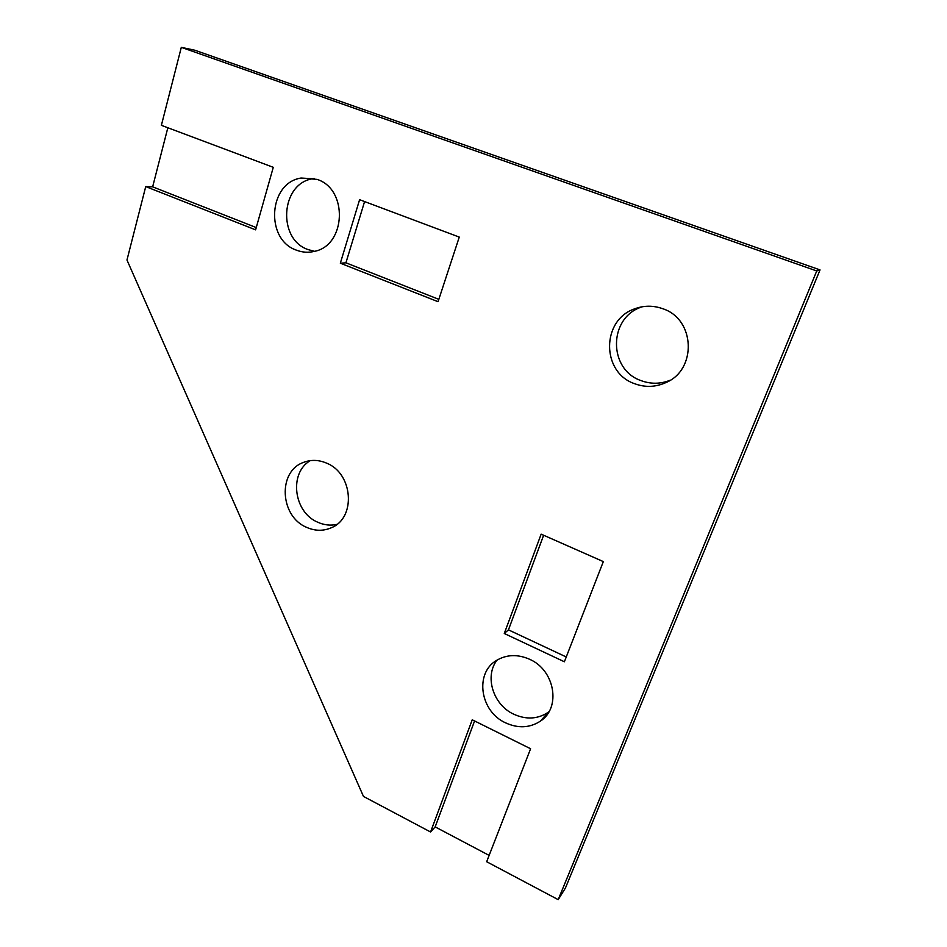 <?xml version="1.0" encoding="UTF-8"?>
<svg xmlns="http://www.w3.org/2000/svg" width="947" height="947" viewBox="0 0 947 947"><rect width="100%" height="100%" fill="white"/><g stroke="black" fill="none" stroke-linecap="round" stroke-linejoin="round"><path stroke-width="1.42" d="M529.633 659.29C554.871 670.109 561.334 707.705 540.465 721.093C529.799 728.006 518.151 728.586 505.509 722.821C480.058 711.398 474.435 673.187 496.548 660.414C506.669 654.436 517.701 654.057 529.633 659.29M497.068 660.095C484.284 676.276 493.067 704.722 513.676 714.168C526.13 719.815 537.612 719.211 548.124 712.381L548.952 711.753M317.091 179.397C348.413 189.246 345.975 245.462 314.451 251.357C308.331 252.849 302.306 252.435 296.375 250.138C265.042 239.686 268.309 182.878 301.051 178.048L317.091 179.397M314.238 178.486L312.806 178.734C280.49 183.458 277.175 239.307 308.083 249.594L314.558 251.334M662.805 308.734C695.358 319.198 697.087 369.934 665.741 382.659C655.371 387.264 644.907 387.572 634.36 383.606C601.321 372.289 601.203 320.086 634.691 308.829C644.007 305.384 653.371 305.36 662.805 308.734M642.113 306.792L641.202 307.124C608.27 318.18 608.341 369.437 640.823 380.528C650.613 384.222 660.402 384.127 670.204 380.221M326.656 463.166C353.195 473.583 356.226 518.009 331.367 527.739C323.282 531.243 314.984 531.089 306.485 527.29C279.862 516.304 277.542 471.44 303.466 462.408C310.995 459.508 318.725 459.757 326.656 463.166M310.285 460.633C288.776 472.979 293.606 512.209 317.636 522.176C323.992 525.064 330.396 525.81 336.872 524.389M359.6 199.699L459.271 237.093L438.059 301.691L340.328 263.207L359.6 199.699M126.969 260.011L363.47 796.427L430.577 831.999L472.233 719.791L530.592 748.746L486.675 861.734L558.197 899.65L816.74 270.96L181.303 47.35L161.381 125.324L273.281 167.311L255.607 229.849L145.731 186.583L126.969 260.011M564.388 661.775L504.278 633.496L541.151 534.155L603.322 561.595L564.388 661.775M364.583 201.569L345.915 262.816L340.328 263.207M345.915 262.816L438.828 299.335M430.577 831.999L435.17 826.897L489.137 855.401M558.197 899.65L565.418 888.049L820.031 269.907L816.74 270.96M167.844 127.738L152.645 186.843L145.731 186.583M820.031 269.907L194.833 50.227L181.303 47.35M152.645 186.843L256.258 227.564M474.577 720.951L435.17 826.897M543.637 535.256L508.456 629.862L504.278 633.496M508.456 629.862L566.259 656.969M548.124 712.381L540.465 721.093M668.807 381.061L665.741 382.659M332.089 527.396L331.367 527.739M312.806 178.734L301.051 178.048M641.202 307.124L634.691 308.829M305.36 461.722L303.466 462.408"/></g></svg>
